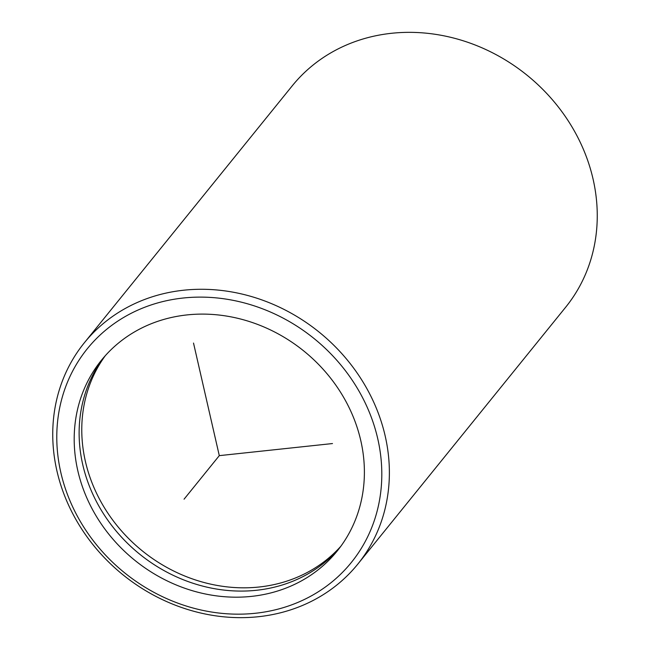<?xml version="1.0" encoding="UTF-8"?>
<svg xmlns="http://www.w3.org/2000/svg" width="650" height="650" viewBox="0 0 650 650"><rect width="100%" height="100%" fill="white"/><g stroke="black" fill="none" stroke-linecap="round" stroke-linejoin="round"><path stroke-width="0.97" d="M339.601 547.934A151.645 134.509 39 0 1 159.315 567.872A151.645 134.509 39 0 1 84.614 395.338A151.645 134.509 39 0 1 103.927 357.248M79.682 401.44A151.645 134.509 39 0 1 101.408 360.262A151.645 134.509 39 0 1 282.311 336.196A151.645 134.509 39 0 1 358.906 509.844A151.645 134.509 39 0 1 337.188 551.029A151.645 134.509 39 0 1 156.276 575.087A151.645 134.509 39 0 1 79.682 401.44M340.852 546.252A151.645 134.509 39 0 1 160.94 563.997A151.645 134.509 39 0 1 87.263 392.072A151.645 134.509 39 0 1 105.316 355.672M62.928 394.932A169.837 150.646 39 0 1 263.583 309.205A169.837 150.646 39 0 1 375.659 516.352A169.837 150.646 39 0 1 175.004 602.079A169.837 150.646 39 0 1 62.928 394.932M383.012 516.344A175.906 156.032 39 0 1 357.809 564.111A175.906 156.032 39 0 1 147.956 592.02A175.906 156.032 39 0 1 59.109 390.585A175.906 156.032 39 0 1 84.305 342.818A175.906 156.032 39 0 1 294.158 314.909A175.906 156.032 39 0 1 383.012 516.344M84.305 342.818L292.191 85.889A175.906 156.032 39 0 1 502.044 57.98A175.906 156.032 39 0 1 590.891 259.415A175.906 156.032 39 0 1 565.695 307.182L357.809 564.111M193.513 343.062L219.294 455.642L332.483 443.552M219.294 455.642L184.064 499.192"/></g></svg>
